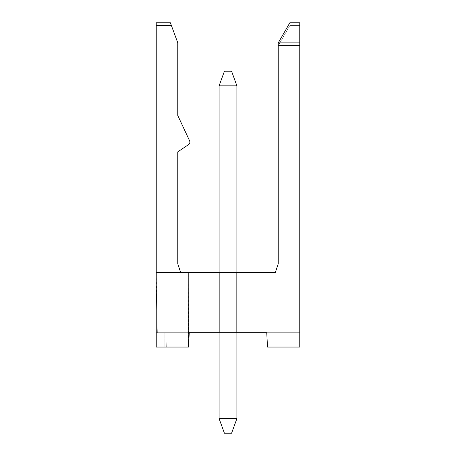<?xml version="1.0" encoding="UTF-8"?>
<svg xmlns="http://www.w3.org/2000/svg" width="456" height="456" viewBox="0 0 456 456"><rect width="100%" height="100%" fill="white"/><g stroke="black" fill="none" stroke-linecap="round" stroke-linejoin="round"><path stroke-width="0.34" stroke-dasharray="2.28 1.71" d="M177.766 263.813L180.639 272.426L156.237 272.426L156.237 25.564L171.496 25.564L177.766 42.784L177.766 115.453L189.65 140.932C190.18 142.369 189.85 143.566 188.653 144.523L177.766 151.865L177.766 263.813L177.766 151.865L188.653 144.523C189.85 143.566 190.18 142.369 189.65 140.932L177.766 115.453L177.766 42.784L171.496 25.564L156.237 25.564L156.237 272.426L275.361 272.426L278.234 263.813L278.234 45.657L289.834 25.564L299.763 25.564L299.763 347.056L267.501 347.056L299.763 347.056L299.763 281.038L250.965 281.038L250.965 332.703L266.754 332.703L267.501 347.056L299.763 347.056L299.763 25.564L289.834 25.564L278.234 45.657L278.234 263.813L275.361 272.426L156.237 272.426L180.639 272.426L156.237 272.426L180.639 272.426L156.237 272.426L180.639 272.426L156.237 272.426L180.639 272.426L177.766 263.813L180.639 272.426L156.237 272.426L156.237 25.564L156.237 347.056L156.237 272.426L156.237 347.056L188.499 347.056L156.237 347.056L188.499 347.056L189.246 332.703L205.035 332.703L205.035 281.038L156.237 281.038L205.035 281.038L205.035 332.703L156.237 332.703L205.035 332.703L156.237 332.703L205.035 332.703L156.237 332.703L205.035 332.703L205.035 281.038L205.035 332.703L156.237 332.703L299.763 332.703L299.763 347.056L299.763 281.038L299.763 347.056L299.763 332.703L157.337 332.703L189.246 332.703L188.499 347.056L188.385 281.038L188.499 347.056L166.292 347.056L188.499 347.056L189.246 332.703L165.978 332.703L166.292 347.056L165.978 332.703L157.337 332.703L156.237 282.03L157.337 332.703L236.898 332.703L219.102 332.703L236.898 332.703L219.102 332.703L236.898 332.703L219.102 332.703L219.102 418.608L219.102 332.703L219.678 332.703L219.678 272.426L236.898 272.426L219.102 272.426L236.898 272.426L219.102 272.426L236.898 272.426L219.102 272.426L219.678 272.426L219.102 272.426L219.102 85.825L224.415 71.233L231.585 71.233L236.898 85.825L236.898 272.426L236.898 85.825L231.585 71.233L224.415 71.233L219.102 85.825L219.102 272.426L219.102 85.825L236.898 85.825L236.898 272.426L236.322 272.426L236.322 332.703L236.898 332.703L236.898 418.608L231.585 433.2L224.415 433.2L219.102 418.608L224.415 433.2L231.585 433.2L236.898 418.608L236.898 332.703L236.898 418.608L219.102 418.608L219.102 332.703L219.102 418.608L236.898 418.608L231.585 433.2L224.415 433.2L219.102 418.608L224.415 433.2L231.585 433.2L236.898 418.608L236.898 332.703L236.898 418.608L231.585 433.2L224.415 433.2L219.102 418.608L219.102 332.703L219.102 418.608L236.898 418.608L236.898 332.703L219.102 332.703L219.102 418.608L224.415 433.2L231.585 433.2L236.898 418.608L219.102 418.608L224.415 433.2L231.585 433.2L236.898 418.608L236.898 332.703L299.763 332.703L250.965 332.703L250.965 281.038L299.763 281.038L250.965 281.038L299.763 281.038L299.763 347.056L267.501 347.056L299.763 347.056L267.501 347.056L266.754 332.703L267.501 347.056L299.763 347.056L299.763 332.703L299.763 347.056L267.501 347.056L266.754 332.703L267.501 347.056L266.754 332.703L267.501 347.056L266.754 332.703L299.763 332.703L299.763 25.564L289.834 25.564L278.234 45.657L278.234 263.813L275.361 272.426L236.898 272.426L236.898 85.825L219.102 85.825L224.415 71.233L231.585 71.233L236.898 85.825L231.585 71.233L224.415 71.233L219.102 85.825L219.102 272.426L156.237 272.426L156.237 25.564L171.496 25.564L156.237 25.564L171.496 25.564L177.766 42.784L177.766 115.453L189.65 140.932C190.18 142.369 189.85 143.566 188.653 144.523L177.766 151.865L177.766 263.813L177.766 151.865L188.653 144.523C189.85 143.566 190.18 142.369 189.65 140.932L177.766 115.453L177.766 42.784L171.496 25.564L156.237 25.564L156.237 272.426L180.639 272.426L177.766 263.813L177.766 151.865L188.653 144.523C189.85 143.566 190.18 142.369 189.65 140.932L177.766 115.453L177.766 42.784L177.766 115.453L189.65 140.932C190.18 142.369 189.85 143.566 188.653 144.523L177.766 151.865L177.766 263.813L180.639 272.426L177.766 263.813L180.639 272.426L156.237 272.426L156.237 25.564L171.496 25.564L177.766 42.784L171.496 25.564L156.237 25.564L171.496 25.564L177.766 42.784L177.766 115.453L189.65 140.932C190.18 142.369 189.85 143.566 188.653 144.523L177.766 151.865L177.766 263.813L177.766 151.865L188.653 144.523C189.85 143.566 190.18 142.369 189.65 140.932L177.766 115.453L177.766 42.784L171.496 25.564L156.237 25.564L156.237 272.426L180.639 272.426L177.766 263.813L177.766 151.865L188.653 144.523C189.85 143.566 190.18 142.369 189.65 140.932L177.766 115.453L177.766 42.784L177.766 115.453L189.65 140.932C190.18 142.369 189.85 143.566 188.653 144.523L177.766 151.865L177.766 263.813L180.639 272.426L177.766 263.813L177.766 151.865L188.653 144.523C189.85 143.566 190.18 142.369 189.65 140.932L177.766 115.453L177.766 42.784L171.496 25.564L177.766 42.784L171.496 25.564L156.237 25.564L171.496 25.564L156.237 25.564L156.237 272.426L180.639 272.426L177.766 263.813L177.766 151.865L188.653 144.523C189.85 143.566 190.18 142.369 189.65 140.932L177.766 115.453L177.766 42.784L177.766 115.453L189.65 140.932C190.18 142.369 189.85 143.566 188.653 144.523L177.766 151.865L177.766 263.813L180.639 272.426L177.766 263.813L180.639 272.426L219.102 272.426L219.102 85.825L219.102 272.426L236.898 272.426L236.898 85.825L231.585 71.233L224.415 71.233L219.102 85.825L224.415 71.233L231.585 71.233L236.898 85.825L236.898 272.426L236.898 85.825L219.102 85.825L219.102 272.426L219.102 85.825L236.898 85.825L231.585 71.233L224.415 71.233L219.102 85.825L236.898 85.825L236.898 272.426L236.322 272.426L236.322 332.703L236.322 272.426L219.678 272.426L219.678 332.703L219.678 272.426L219.678 332.703L236.322 332.703L236.322 272.426L236.322 332.703L236.898 332.703L236.898 418.608L219.102 418.608L219.102 332.703L219.678 332.703L219.678 272.426L219.102 272.426L219.102 85.825L224.415 71.233L231.585 71.233L236.898 85.825L219.102 85.825L219.102 272.426L236.898 272.426L236.898 85.825L231.585 71.233L224.415 71.233L219.102 85.825L224.415 71.233L231.585 71.233L236.898 85.825L236.898 272.426L236.898 85.825L219.102 85.825L219.102 272.426L219.102 85.825L236.898 85.825L231.585 71.233L224.415 71.233L219.102 85.825L236.898 85.825L236.898 272.426L236.322 272.426L236.322 332.703L236.322 272.426L219.678 272.426L219.678 332.703L219.678 272.426L219.678 332.703L236.322 332.703L236.322 272.426L236.322 332.703L236.898 332.703L236.898 418.608L231.585 433.2L224.415 433.2L219.102 418.608L236.898 418.608L236.898 332.703L219.102 332.703L219.102 418.608L224.415 433.2L231.585 433.2L236.898 418.608L231.585 433.2L224.415 433.2L219.102 418.608L219.102 332.703L219.102 418.608L236.898 418.608L236.898 332.703L236.898 418.608L219.102 418.608L224.415 433.2L231.585 433.2L236.898 418.608L219.102 418.608L219.102 332.703L219.678 332.703L219.678 272.426L219.102 272.426L219.102 85.825L224.415 71.233L231.585 71.233L236.898 85.825L219.102 85.825L219.102 272.426L236.898 272.426L236.898 85.825L231.585 71.233L224.415 71.233L219.102 85.825L224.415 71.233L231.585 71.233L236.898 85.825L236.898 272.426L236.898 85.825L219.102 85.825L219.102 272.426L219.102 85.825L236.898 85.825L231.585 71.233L224.415 71.233L219.102 85.825L236.898 85.825L236.898 272.426L236.322 272.426L236.322 332.703L236.322 272.426L219.678 272.426L219.678 332.703L219.678 272.426L219.678 332.703L236.322 332.703L236.322 272.426L236.322 332.703L236.898 332.703L236.898 418.608L231.585 433.2L224.415 433.2L219.102 418.608L236.898 418.608L236.898 332.703L219.102 332.703L219.102 418.608L224.415 433.2L231.585 433.2L236.898 418.608L231.585 433.2L224.415 433.2L219.102 418.608L219.102 332.703L219.102 418.608L236.898 418.608L236.898 332.703L236.898 418.608L219.102 418.608L224.415 433.2L231.585 433.2L236.898 418.608L219.102 418.608L219.102 332.703L219.678 332.703L219.678 272.426L219.102 272.426L219.102 85.825L224.415 71.233L231.585 71.233L236.898 85.825L219.102 85.825L224.415 71.233L231.585 71.233L236.898 85.825L236.898 272.426L275.361 272.426L278.234 263.813L278.234 45.657L289.834 25.564L299.763 25.564L299.763 332.703L266.754 332.703L267.501 347.056L299.763 347.056L267.501 347.056L299.763 347.056L299.763 281.038L250.965 281.038L250.965 332.703L250.965 281.038L250.965 332.703L266.754 332.703L250.965 332.703L250.965 281.038L299.763 281.038L250.965 281.038L299.763 281.038L299.763 347.056L267.501 347.056L299.763 347.056L267.501 347.056L266.754 332.703L267.501 347.056L299.763 347.056L299.763 332.703L299.763 347.056L267.501 347.056L266.754 332.703L267.501 347.056L266.754 332.703L267.501 347.056L266.754 332.703L299.763 332.703L266.754 332.703L267.501 347.056L299.763 347.056L267.501 347.056L299.763 347.056L299.763 281.038L250.965 281.038L250.965 332.703L250.965 281.038L250.965 332.703L266.754 332.703L250.965 332.703L250.965 281.038L299.763 281.038L250.965 281.038L299.763 281.038L299.763 347.056L267.501 347.056L299.763 347.056L267.501 347.056L266.754 332.703L267.501 347.056L299.763 347.056L299.763 332.703L299.763 347.056L267.501 347.056L266.754 332.703L267.501 347.056L266.754 332.703L267.501 347.056L266.754 332.703L299.763 332.703L266.754 332.703L267.501 347.056L299.763 347.056L267.501 347.056L299.763 347.056L299.763 281.038L250.965 281.038L250.965 332.703L250.965 281.038L250.965 332.703L266.754 332.703L250.965 332.703L250.965 281.038L299.763 281.038L250.965 281.038L299.763 281.038L299.763 347.056L267.501 347.056L299.763 347.056L267.501 347.056L266.754 332.703L267.501 347.056L299.763 347.056L299.763 332.703L299.763 347.056L267.501 347.056L266.754 332.703L267.501 347.056L266.754 332.703L267.501 347.056L266.754 332.703L299.763 332.703L236.898 332.703L236.898 418.608L231.585 433.2L224.415 433.2L219.102 418.608L236.898 418.608L236.898 332.703L219.102 332.703L219.102 418.608L224.415 433.2L231.585 433.2L236.898 418.608L231.585 433.2L224.415 433.2L219.102 418.608L219.102 332.703L219.102 418.608L236.898 418.608L236.898 332.703L236.898 418.608L219.102 418.608L224.415 433.2L231.585 433.2L236.898 418.608L231.585 433.2L224.415 433.2L219.102 418.608L219.102 332.703L156.237 332.703L189.246 332.703L188.499 347.056L189.246 332.703L188.499 347.056L156.237 347.056L156.237 282.03L157.337 332.703L156.237 332.703L189.246 332.703L188.499 347.056L189.246 332.703L205.035 332.703L205.035 281.038L156.237 281.038L205.035 281.038L156.237 281.038L156.237 347.056L188.499 347.056L156.237 347.056L188.499 347.056L189.246 332.703L188.385 347.056L188.385 281.038L205.035 281.038L205.035 332.703L205.035 281.038L205.035 332.703L165.978 332.703L166.292 347.056L188.499 347.056L166.292 347.056L188.499 347.056L189.246 332.703L188.499 347.056L189.246 332.703L188.499 347.056L156.237 347.056L156.237 281.038L188.385 281.038L188.385 347.056L166.292 347.056L165.978 332.703L157.337 332.703L156.237 282.03L157.337 332.703L156.237 332.703L189.246 332.703L188.499 347.056L189.246 332.703L205.035 332.703L205.035 281.038L156.237 281.038L205.035 281.038L156.237 281.038L156.237 347.056L188.499 347.056L156.237 347.056L188.499 347.056L189.246 332.703L188.385 347.056L188.385 281.038L205.035 281.038L205.035 332.703L205.035 281.038L205.035 332.703L165.978 332.703L166.292 347.056L188.499 347.056L166.292 347.056L188.499 347.056L189.246 332.703L188.499 347.056L189.246 332.703L188.499 347.056L156.237 347.056L156.237 281.038L188.385 281.038L188.385 347.056L166.292 347.056L165.978 332.703L157.337 332.703L156.237 282.03L157.337 332.703L156.237 332.703L189.246 332.703L188.499 347.056L189.246 332.703L205.035 332.703L205.035 281.038L156.237 281.038L205.035 281.038L156.237 281.038L156.237 347.056L188.499 347.056L156.237 347.056L188.499 347.056L189.246 332.703L188.385 347.056L188.385 281.038L205.035 281.038L205.035 332.703L205.035 281.038L205.035 332.703L165.978 332.703L166.292 347.056L188.499 347.056L166.292 347.056L188.499 347.056L189.246 332.703L188.499 347.056L189.246 332.703L188.499 347.056L156.237 347.056L156.237 25.564L171.496 25.564L177.766 42.784L171.496 25.564L156.237 25.564L171.496 25.564L177.766 42.784L177.766 115.453L189.65 140.932C190.18 142.369 189.85 143.566 188.653 144.523L177.766 151.865L177.766 263.813M250.965 332.703L250.965 281.038L250.965 332.703M236.322 332.703L236.322 272.426L236.322 332.703L236.322 272.426L219.678 272.426L219.678 332.703L219.678 272.426L219.678 332.703L236.322 332.703L236.322 272.426L219.678 272.426L219.678 332.703L219.678 272.426L219.678 332.703L236.322 332.703L236.322 272.426L236.898 272.426L236.898 85.825L231.585 71.233L224.415 71.233L219.102 85.825L219.102 272.426L219.102 85.825L224.415 71.233L231.585 71.233L236.898 85.825L236.898 272.426L236.898 85.825L219.102 85.825L219.102 272.426L236.898 272.426L156.237 272.426L156.237 282.03L156.237 281.038L188.385 281.038L188.385 347.056L166.292 347.056L165.978 332.703L157.337 332.703L156.237 282.03L156.237 347.056L156.237 282.03L157.337 332.703L156.237 332.703L299.763 332.703L266.754 332.703L299.763 332.703L299.763 347.056L267.501 347.056L266.754 332.703L267.501 347.056L299.763 347.056L299.763 25.564L289.834 25.564L278.234 45.657L278.234 263.813L275.361 272.426L236.898 272.426L236.898 85.825L231.585 71.233L224.415 71.233L219.102 85.825L236.898 85.825L231.585 71.233L224.415 71.233L219.102 85.825L219.102 272.426L275.361 272.426L278.234 263.813L278.234 45.657L289.834 25.564L299.763 25.564L299.763 45.657L299.763 25.564L289.834 25.564L278.234 45.657L289.834 25.564L299.763 25.564L299.763 332.703L219.102 332.703L219.102 418.608L224.415 433.2L231.585 433.2L236.898 418.608L236.898 332.703L236.898 418.608L231.585 433.2L224.415 433.2L219.102 418.608L219.102 332.703L157.337 332.703L156.237 272.426L219.102 272.426L219.102 85.825L224.415 71.233L231.585 71.233L236.898 85.825L236.898 272.426L275.361 272.426L156.237 272.426L236.322 272.426L236.322 332.703L299.763 332.703L299.763 347.056L299.763 25.564L299.763 332.703L266.754 332.703L267.501 347.056L266.754 332.703L267.501 347.056L299.763 347.056L299.763 25.564L289.834 25.564L278.234 45.657L299.763 45.657L299.763 347.056L267.501 347.056L266.754 332.703L189.246 332.703L188.499 347.056L189.246 332.703L156.237 332.703L189.246 332.703L188.499 347.056L156.237 347.056L188.499 347.056L189.246 332.703L188.499 347.056L189.246 332.703L188.499 347.056L164.85 347.056L164.85 332.703L156.237 332.703L156.237 272.426L188.385 272.426L188.385 347.056L188.385 272.426L275.361 272.426L278.234 263.813L278.234 45.657L278.234 263.813L275.361 272.426L278.234 263.813L275.361 272.426L236.898 272.426L236.898 85.825L231.585 71.233L224.415 71.233L219.102 85.825L219.102 272.426L156.237 272.426L156.237 332.703L219.102 332.703L219.102 418.608L224.415 433.2L231.585 433.2L236.898 418.608L236.898 332.703L236.898 418.608L236.898 332.703L236.898 418.608L231.585 433.2L236.898 418.608L219.102 418.608L219.102 332.703L219.678 332.703L219.678 272.426L219.102 272.426L219.102 85.825L224.415 71.233L219.102 85.825L236.898 85.825L236.898 272.426L236.322 272.426L236.322 332.703L156.237 332.703L164.85 332.703L164.85 347.056L188.499 347.056L189.246 332.703L164.85 332.703L236.322 332.703M205.035 281.038L156.237 281.038L205.035 281.038M299.763 347.056L267.501 347.056L299.763 347.056M278.234 45.657L278.234 263.813L278.234 45.657L289.834 25.564L299.763 25.564L299.763 45.657L278.234 45.657L289.834 25.564L278.234 45.657L278.234 42.892L289.834 22.8L299.763 22.8L299.763 42.892L278.234 42.892L299.763 42.892L299.763 45.657L278.234 45.657L299.763 45.657L299.763 25.564L289.834 25.564L299.763 25.564L289.834 25.564L278.234 45.657L289.834 25.564L278.234 45.657L289.834 25.564L299.763 25.564L299.763 45.657L299.763 22.8L289.834 22.8L278.234 42.892L278.234 45.657M188.385 347.056L164.85 347.056L188.385 347.056M231.585 433.2L224.415 433.2L231.585 433.2L224.415 433.2L219.102 418.608L224.415 433.2L219.102 418.608L236.898 418.608L231.585 433.2M231.585 71.233L224.415 71.233L231.585 71.233L236.898 85.825L231.585 71.233L236.898 85.825L219.102 85.825L219.102 272.426L219.102 85.825L224.415 71.233L231.585 71.233M219.102 418.608L219.102 332.703L219.102 418.608M236.898 85.825L236.898 272.426L236.898 85.825M299.763 45.657L299.763 25.564L299.763 45.657M299.763 25.564L289.834 25.564L299.763 25.564M171.45 25.673L156.237 25.673L156.237 22.8L170.407 22.8L171.45 25.673L170.407 22.8L156.237 22.8L156.237 25.673L171.45 25.673"/><path stroke-width="0.68" d="M180.639 272.426L177.766 263.813L177.766 151.865L188.653 144.523C189.85 143.566 190.18 142.369 189.65 140.932L177.766 115.453L177.766 42.784L171.41 25.564L177.766 42.784L177.766 115.453L189.65 140.932C190.18 142.369 189.85 143.566 188.653 144.523L177.766 151.865L177.766 263.813L180.639 272.426M156.237 25.564L156.237 272.426L156.237 25.564M278.234 263.813L278.234 45.657L278.234 263.813L275.361 272.426L278.234 263.813M156.237 347.056L156.237 272.426L275.361 272.426L156.237 272.426L156.237 347.056L188.499 347.056L156.237 347.056M236.898 85.825L236.898 272.426L236.898 85.825L219.102 85.825L224.415 71.233L231.585 71.233L236.898 85.825L231.585 71.233L224.415 71.233L219.102 85.825L219.102 272.426L219.102 85.825L236.898 85.825M266.754 332.703L189.246 332.703L266.754 332.703L267.501 347.056L299.763 347.056L299.763 45.657L278.234 45.657L299.763 45.657L299.763 347.056L267.501 347.056L266.754 332.703M236.898 332.703L236.898 418.608L231.585 433.2L224.415 433.2L219.102 418.608L219.102 332.703L219.102 418.608L236.898 418.608L236.898 332.703M231.585 433.2L236.898 418.608L219.102 418.608L224.415 433.2L231.585 433.2M188.499 347.056L189.246 332.703L188.499 347.056M278.234 45.657L278.234 42.892L289.834 22.8L299.763 22.8L299.763 45.657L299.763 22.8L289.834 22.8L278.234 42.892L299.763 42.892L278.234 42.892L278.234 45.657L299.763 45.657L278.234 45.657M156.237 25.673L171.45 25.673L170.407 22.8L156.237 22.8L156.237 25.673L156.237 22.8L170.407 22.8L171.45 25.673L156.237 25.673"/></g></svg>
